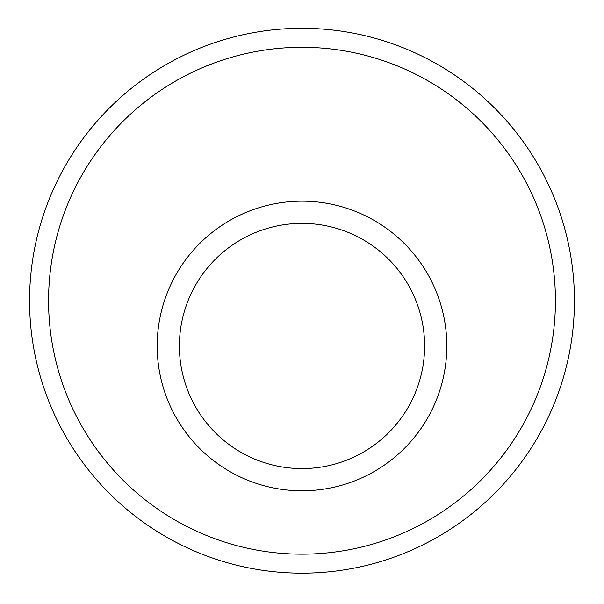 <?xml version="1.0" encoding="UTF-8"?>
<svg xmlns="http://www.w3.org/2000/svg" width="604" height="604" viewBox="0 0 604 604"><rect width="100%" height="100%" fill="white"/><g stroke="black" fill="none" stroke-linecap="round" stroke-linejoin="round"><path stroke-width="0.91" d="M179.396 345.986A122.604 122.604 0 0 0 363.306 452.162A122.604 122.604 0 0 0 363.306 239.811A122.604 122.604 0 0 0 179.396 345.986M157.183 345.986A144.817 144.817 0 0 0 374.404 471.399A144.817 144.817 0 0 0 374.404 220.573A144.817 144.817 0 0 0 157.183 345.986M302 554.162A253.431 253.431 0 0 0 521.479 174.02A253.431 253.431 0 0 0 82.522 174.02A253.431 253.431 0 0 0 302 554.162M302 573.166A272.434 272.434 0 0 0 537.938 164.514A272.434 272.434 0 0 0 66.062 164.514A272.434 272.434 0 0 0 302 573.166"/></g></svg>
